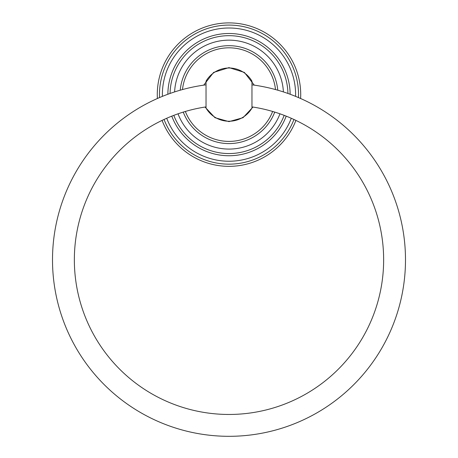 <?xml version="1.0" encoding="UTF-8"?>
<svg xmlns="http://www.w3.org/2000/svg" width="458" height="458" viewBox="0 0 458 458"><rect width="100%" height="100%" fill="white"/><g stroke="black" fill="none" stroke-linecap="round" stroke-linejoin="round"><path stroke-width="0.69" d="M183.252 112.096A48.972 48.972 0 0 0 274.743 112.096A48.972 48.972 0 0 1 183.252 112.096A48.972 48.972 0 0 0 274.743 112.096M277.766 90.197A48.972 48.972 0 0 0 180.229 90.197A48.972 48.972 0 0 1 277.766 90.197A48.972 48.972 0 0 0 180.229 90.197M290.126 94.251A61.132 61.132 0 0 0 229 33.491A61.132 61.132 0 0 0 167.868 94.251A61.132 61.132 0 0 1 229 33.491A61.132 61.132 0 0 1 290.126 94.251A61.132 61.132 0 0 0 229 33.491A61.132 61.132 0 0 0 167.868 94.251M171.784 116.149A61.132 61.132 0 0 0 286.21 116.149A61.132 61.132 0 0 1 171.784 116.149M300.717 94.617A71.717 71.717 0 0 1 300.608 98.504A71.717 71.717 0 0 0 229 22.9A71.717 71.717 0 0 0 157.386 98.504A71.717 71.717 0 0 1 229 22.9A71.717 71.717 0 0 1 300.717 94.617A71.717 71.717 0 0 0 229 22.9A71.717 71.717 0 0 0 157.277 94.617M162.075 120.408A71.717 71.717 0 0 0 295.92 120.408A71.717 71.717 0 0 1 162.075 120.408M206.031 81.169L206.031 108.065L206.031 81.169A26.616 26.616 0 0 1 229 68.002A26.616 26.616 0 0 0 206.031 81.169M251.963 108.065L251.963 81.169L251.963 108.065A26.616 26.616 0 0 1 229 121.233A26.616 26.616 0 0 0 251.963 108.065M206.031 84.827A176.496 176.496 0 0 0 52.51 258.518A176.496 176.496 0 0 0 228.347 436.314A176.496 176.496 0 0 0 405.49 259.818A176.496 176.496 0 0 0 251.963 84.827A176.496 176.496 0 0 1 405.49 259.818A176.496 176.496 0 0 1 228.347 436.314A176.496 176.496 0 0 1 52.51 258.518A176.496 176.496 0 0 1 206.031 84.827M206.031 106.891A154.644 154.644 0 0 0 74.356 258.678A154.644 154.644 0 0 0 228.428 414.461A154.644 154.644 0 0 0 383.644 259.818A154.644 154.644 0 0 0 251.963 106.891A154.644 154.644 0 0 1 383.644 259.818A154.644 154.644 0 0 1 228.428 414.461A154.644 154.644 0 0 1 74.356 258.678A154.644 154.644 0 0 1 206.031 106.891M185.353 111.466A46.785 46.785 0 0 0 272.647 111.466A46.785 46.785 0 0 1 185.353 111.466M275.51 89.562A46.785 46.785 0 0 0 182.484 89.562A46.785 46.785 0 0 1 275.51 89.562M283.393 91.915A54.462 54.462 0 0 0 229 40.155A54.462 54.462 0 0 0 174.601 91.915A54.462 54.462 0 0 1 229 40.155A54.462 54.462 0 0 1 283.393 91.915M279.964 113.819A54.462 54.462 0 0 1 178.03 113.819A54.462 54.462 0 0 0 279.964 113.819M287.927 93.455A58.945 58.945 0 0 0 229 35.672A58.945 58.945 0 0 0 170.067 93.455A58.945 58.945 0 0 1 229 35.672A58.945 58.945 0 0 1 287.927 93.455M173.822 115.353A58.945 58.945 0 0 0 284.172 115.353A58.945 58.945 0 0 1 173.822 115.353M295.616 94.617A66.622 66.622 0 0 0 229 28.001A66.622 66.622 0 0 0 162.401 96.369A66.622 66.622 0 0 1 229 28.001A66.622 66.622 0 0 1 295.593 96.369A66.622 66.622 0 0 0 295.616 94.617M291.277 118.273A66.622 66.622 0 0 1 166.718 118.273A66.622 66.622 0 0 0 291.277 118.273M298.53 94.617A69.536 69.536 0 0 0 229 25.087A69.536 69.536 0 0 0 159.527 97.571A69.536 69.536 0 0 1 229 25.087A69.536 69.536 0 0 1 298.467 97.571A69.536 69.536 0 0 0 298.53 94.617M164.056 119.475A69.536 69.536 0 0 0 293.939 119.475A69.536 69.536 0 0 1 164.056 119.475M206.031 108.065A26.616 26.616 0 0 0 229 121.233A26.616 26.616 0 0 1 206.031 108.065M251.963 81.169A26.616 26.616 0 0 0 229 68.002A26.616 26.616 0 0 1 251.963 81.169M229 67.612L244.383 72.421L254.287 85.148L244.383 72.421L229 67.612L213.611 72.421L203.707 85.148L213.611 72.421L229 67.612M252.976 107.046L243.026 117.695L229 121.628L214.968 117.695L205.018 107.046L214.968 117.695L229 121.628L243.026 117.695L252.976 107.046"/></g></svg>
